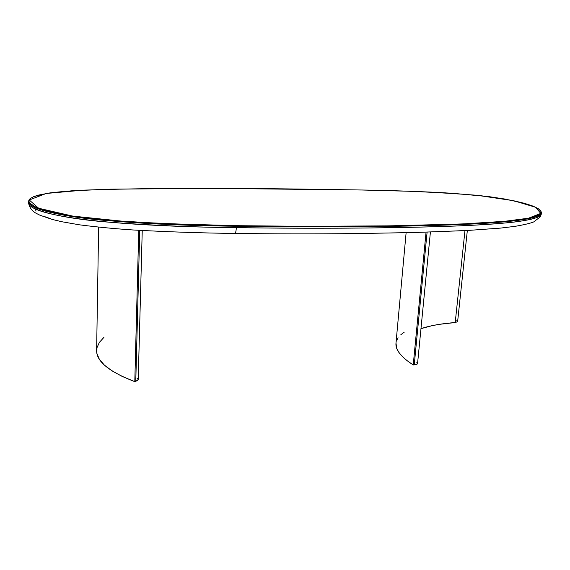 <?xml version="1.0" encoding="UTF-8"?>
<svg xmlns="http://www.w3.org/2000/svg" width="570" height="570" viewBox="0 0 570 570"><rect width="100%" height="100%" fill="white"/><g stroke="black" fill="none" stroke-linecap="round" stroke-linejoin="round"><path stroke-width="0.85" d="M138.218 379.527L137.491 380.589L134.798 381.651L135.781 381.351L139.764 230.38L135.781 381.351L138.218 379.542L142.243 230.522M103.925 337.362L99.351 342.413L96.95 347.786L96.893 353.414L99.323 359.2L104.324 365.042L111.941 370.814L122.13 376.399L134.798 381.651L138.752 230.323L134.798 381.651C109.02 371.726 96.294 361.295 96.622 350.365L98.631 227.173M138.218 379.428L136.893 378.088M464.97 230.629L455.216 322.542L457.61 321.658L455.216 322.542C441.472 323.575 430.058 325.613 420.974 328.655L432.309 325.62L439.392 324.33L455.216 322.542L464.97 230.629M417.575 363.489L416.157 364.543L413.229 364.943L414.248 364.864L427.101 232.147L414.248 364.864C416.307 364.672 417.418 364.223 417.568 363.503L430.407 232.04M413.229 364.943L426.054 232.182L413.229 364.943C400.974 357.005 395.224 349.724 395.993 343.104L396.749 348.413L398.85 352.36L402.285 356.457L407.08 360.668L413.229 364.943M404.223 332.196L400.867 334.676M398.067 337.754L396.406 341.081M417.539 363.24L416.827 362.442M457.511 321.338L456.727 320.753M362.157 190.01L263.034 188.627L175.197 188.371L101.567 189.418L65.849 191.242L50.167 192.867L38.154 195.168L33.915 196.572L30.987 198.096L29.341 199.735L28.999 201.459L29.918 203.241L35.461 206.917L45.814 210.601L52.725 212.375L69.932 215.674L90.979 218.467L114.427 220.676L163.49 223.59L236.336 225.677L305.62 226.326L389.417 225.855L462.462 223.967L506.801 221.167C515.921 220.284 523.153 219.3 528.497 218.21L535.807 216.308L540.132 214.092L541.072 211.613L538.55 208.884L532.8 206.048L523.823 203.148L504.593 198.987L479.783 195.567L444.671 192.81L411.262 191.313L362.157 190.01C398.843 190.444 437.211 192.211 477.254 195.303L513.663 200.718L535.65 207.273L540.752 213.408L528.497 218.21L503.111 221.509L469.473 223.661L430.051 225.043C373.735 226.454 309.161 226.668 236.336 225.677L236.408 226.233C102.557 224.758 29.419 213.657 28.5 201.445C28.272 207.957 56.102 215.902 100.783 220.048C146.312 223.746 191.52 225.806 236.408 226.233L236.343 227.644C236.13 230.957 235.674 232.888 234.975 233.444C235.674 232.888 236.13 230.957 236.343 227.644C193.209 227.273 148.791 225.3 103.085 221.716C57.42 217.633 28.087 209.454 28.5 202.778L28.5 202.77C29.419 215.09 102.529 226.24 236.343 227.644L236.408 226.233C311.149 227.28 376.913 227.017 433.706 225.456C488.632 223.889 538.265 220.911 541.479 212.888C540.417 217.619 521.707 221.794 466.196 224.309C410.079 226.767 316.913 227.537 236.408 226.233L236.336 225.677C199.757 225.015 162.578 223.604 124.816 221.452L72.753 216.108L38.596 208.235L29.22 199.977L46.277 193.458L83.37 190.145C182.949 186.846 277.212 188.72 362.157 190.01L362.157 190.01M401.344 232.738L419.541 232.275M453.627 231.064L469.352 230.287M534.446 217.291L534.119 216.849M35.49 209.361L36.038 211.171M45.066 216.778L50.474 218.638M28.5 201.552L28.5 202.77C29.512 207.737 32.205 211.32 36.58 213.515L39.936 215.204L51.927 219.357L61.674 221.709L79.522 224.829C96.223 226.974 114.021 228.691 132.938 229.966C166.818 231.847 200.818 233.009 234.947 233.458C276.129 233.964 311.833 234.006 355.587 233.593L414.575 232.51L466.901 230.529L500.453 228.107L515.038 226.347C524.001 224.808 530.207 223.34 533.655 221.951L540.374 216.792L541.343 214.007L537.538 217.305C531.988 219.194 524.122 220.797 513.941 222.108C491.661 224.409 464.407 225.969 432.188 226.789C375.666 228.363 310.379 228.648 236.343 227.644C316.813 228.919 409.958 228.086 466.06 225.578C521.564 223.005 540.267 218.78 541.343 214.007L541.35 213.928M540.581 210.679L541.486 212.824M28.5 201.445L29.134 199.664L30.21 198.56L33.715 196.614L47.374 193.273L71.742 190.808L110.409 189.162L213.109 188.364L362.114 190.01M467.336 230.508L457.61 321.658M406.118 232.724L395.993 343.104M362.149 190.002C385.32 190.508 405.149 190.971 432.295 192.168L452.566 193.287L488.967 196.643C523.139 201.488 540.645 206.903 541.479 212.888L541.343 214.007"/></g></svg>
